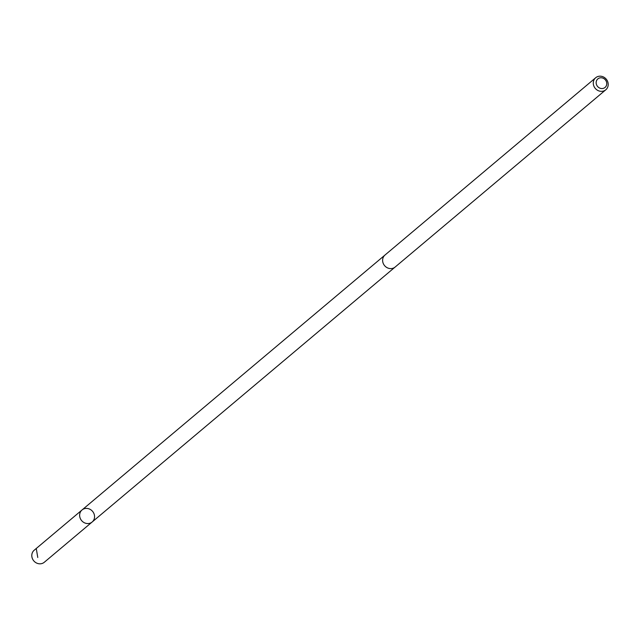 <?xml version="1.0" encoding="UTF-8"?>
<svg xmlns="http://www.w3.org/2000/svg" width="640" height="640" viewBox="0 0 640 640"><rect width="100%" height="100%" fill="white"/><g stroke="black" fill="none" stroke-linecap="round" stroke-linejoin="round"><path stroke-width="0.96" d="M79.84 513.528A7.864 7.168 -130.1 0 1 82.032 509.968A7.864 7.168 -130.1 0 1 92.584 511.368A7.864 7.168 -130.1 0 1 92.152 522A7.864 7.168 -130.1 0 1 83.304 522.136A7.864 7.168 -130.1 0 1 79.84 513.528A7.864 7.168 -130.1 0 1 82.032 509.968L34.192 550.224A7.864 7.168 49.9 0 0 32 553.784A7.864 7.168 49.9 0 0 35.464 562.4A7.864 7.168 49.9 0 0 44.312 562.256L92.152 522A7.864 7.168 -130.1 0 1 83.304 522.136A7.864 7.168 -130.1 0 1 79.84 513.528M595.688 77.744L385.016 255.016A7.864 7.168 49.9 0 0 384.592 265.648A7.864 7.168 49.9 0 0 395.136 267.048L605.808 89.776A7.864 7.168 49.9 0 0 608 86.216A7.864 7.168 49.9 0 0 604.536 77.6A7.864 7.168 49.9 0 0 595.688 77.744A7.864 7.168 49.9 0 0 595.256 88.384A7.864 7.168 49.9 0 0 605.808 89.776M606.616 84.912A5.592 5.104 49.9 0 0 599.968 77.872A5.592 5.104 49.9 0 0 597.792 86.712A5.592 5.104 49.9 0 0 606.616 84.912M36.352 549.016L37.768 557.488M384.728 255.272L82.032 509.968M394.84 267.288L92.152 522"/></g></svg>
